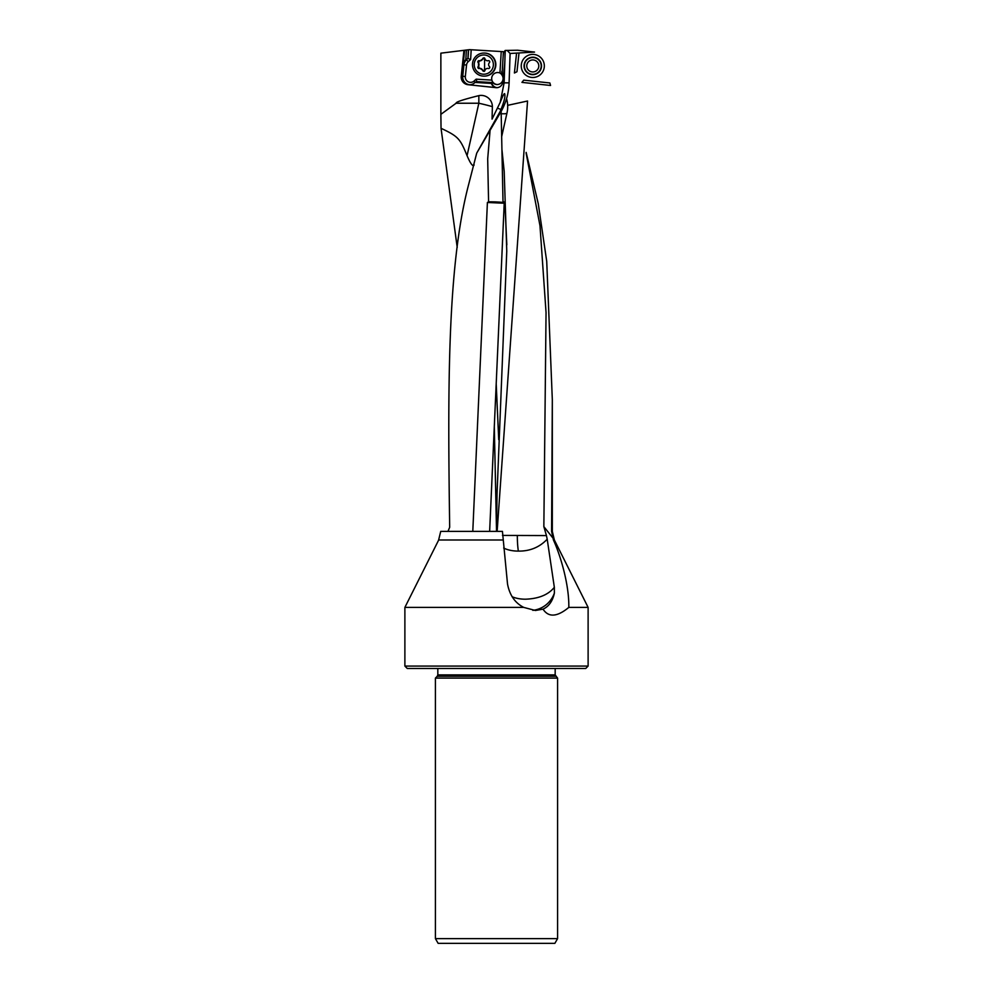 <?xml version="1.0" encoding="UTF-8"?>
<svg xmlns="http://www.w3.org/2000/svg" width="993" height="993" viewBox="0 0 993 993"><rect width="100%" height="100%" fill="white"/><g stroke="black" fill="none" stroke-linecap="round" stroke-linejoin="round"><path stroke-width="1.49" d="M549.874 82.978L550.556 85.472L521.946 82.369L523.721 80.148L549.874 82.978M447.98 531.379L449.68 527.283C447.756 391.403 447.123 268.743 468.013 186.945L476.714 153.133L501.093 111.526C506.045 102.701 508.714 93.131 509.099 82.841L510.092 53.473L534.532 52.07L517.614 50.233L505.238 50.444L504.121 82.841L500.224 102.329L492.056 119.123L492.379 106.661A11.271 11.233 -90 0 0 478.837 95.638L478.837 103.235A28.859 3.351 -167.3 0 1 492.379 106.661M404.883 666.08L407.279 668.488L585.721 668.488L588.117 666.08L404.883 666.08L404.883 607.406L438.546 540.291L440.731 531.379L502.446 531.379L507.522 584.021C509.645 595.192 515.057 602.987 523.733 607.406L535.426 610.484L543.034 609.156C548.546 617.609 557.135 617.025 568.815 607.406C569.237 584.654 560.486 555.509 553.436 539.993L551.587 531.379L552.319 399.67L546.721 261.345L538.268 203.739L526.141 152.388M497.133 531.379L527.544 101.013L507.659 105.345M474.133 164.962C472.916 166.985 470.558 163.882 467.058 155.665L478.837 103.235L456.122 103.235L440.867 114.344L440.867 53.163L463.942 50.333L461.236 76.262A7.696 7.671 90 0 0 468.051 84.715L496.599 87.657A6.256 6.231 90 0 1 491.684 84.231L491.25 82.531L492.143 84.231A6.256 6.231 -90 0 0 497.145 87.669M456.122 103.235C455.514 102.093 463.086 99.573 478.837 95.638M496.599 87.657L495.929 87.657A6.256 6.231 90 0 0 502.781 82.096L504.469 65.91A94.248 93.888 90 0 0 504.841 50.742L505.76 50.755M495.929 87.657L468.051 84.715M440.867 114.344L441.041 128.308L457.214 247.418M552.679 537.747L543.854 526.625L546.051 312.572L539.981 225.709L526.104 153.009M553.436 539.993L554.355 539.993L552.319 531.379L551.587 531.379M568.815 607.406L588.117 607.406L554.355 539.993M404.883 607.406L523.733 607.406M490.033 130.915L487.687 158.905L488.581 201.84L487.402 202.485L472.792 531.379M476.714 153.133L500.137 111.526L501.093 111.526M543.854 526.625L546.435 535.587L502.483 535.413M503.674 548.024A26.451 14.821 171.5 0 0 518.346 551.103C529.89 551.264 539.497 547.292 547.205 539.211L546.435 535.587M543.034 609.156C548.844 606.487 552.629 601.162 554.367 593.169L554.342 587.31L547.205 539.211M554.342 587.31C548.347 594.757 538.727 598.717 525.496 599.201A26.451 14.821 -8.5 0 1 512.078 596.719M503.414 51.698L502.148 72.663L503.414 51.698L504.891 51.785M502.992 51.661L469.466 49.65L463.942 50.333M503.004 201.728L502.917 197.88M466.4 50.022L465.816 59.667L467.877 58.426L470.608 59.555L471.191 49.749M467.877 58.426L468.398 49.787M464.625 50.246L463.11 64.781A7.696 7.671 90 0 1 465.643 59.828L465.816 59.667M491.262 83.412L475.064 82.419L476.789 81.625L476.156 79.167L491.895 80.123A6.008 5.995 90 0 1 499.938 72.973L502.024 74.649M497.381 84.554A6.008 5.995 -90 0 1 491.895 80.123L492.689 82.618A6.008 5.995 90 0 0 503.079 78.546A6.008 5.995 90 0 0 501.651 74.649L501.85 71.297M502.148 72.663L503.228 74.823A6.256 6.231 90 0 1 503.476 75.394M475.064 82.419L474.604 82.829A7.696 7.671 90 0 1 468.721 84.715M501.676 74.078A6.008 5.995 -90 0 0 499.938 72.973L501.229 51.562M492.689 82.618L491.299 82.531M476.367 81.625L491.25 82.531M503.414 202.696L504.891 202.473L503.017 202.398M506.815 244.849L504.903 202.485M496.202 383.708L498.722 439.638M437.255 676.258L435.418 678.107L557.582 678.107L555.174 674.905L437.826 674.905L437.255 676.258L555.745 676.258M435.418 938.633L438.136 943.35L554.864 943.35L557.582 938.633L435.418 938.633L435.418 678.107M501.142 111.439L503.017 202.435L504.221 203.23L487.402 202.485M489.648 531.379L504.221 203.23M495.792 201.902C486.471 201.691 486.471 201.84 495.792 202.361L495.83 202.373C505.102 202.597 505.102 202.448 495.855 201.914M501.167 112.296L501.18 113.711M504.68 93.838L504.779 94.124C505.35 96.693 504.109 101.733 501.068 109.242L500.137 111.526M497.841 108.336A28.859 3.351 -167.3 0 1 501.006 109.453M501.664 136.699L506.989 112.991A28.859 28.859 0 0 0 507.696 106.673A28.859 28.648 180 0 1 507.001 112.904A28.859 3.351 -167.3 0 1 506.989 112.991A28.859 3.351 -167.3 0 1 501.204 113.711M504.779 94.124C504.568 92.411 503.041 95.154 500.224 102.329M510.092 53.473L507.138 50.42M518.991 53.15L516.968 71.744L514.411 72.998L516.559 53.25M467.058 155.665C460.193 138.846 458.468 136.488 441.041 128.308M483.976 53.051L484.348 53.051A11.544 11.494 90 0 1 495.842 64.595A11.544 11.494 90 0 1 484.348 76.138L483.976 76.138A11.544 11.494 -90 0 0 495.47 64.595A11.544 11.494 -90 0 0 483.976 53.051A11.544 11.494 -90 0 0 472.469 64.595A11.544 11.494 -90 0 0 483.976 76.138M493.384 64.595A9.62 9.582 -90 0 0 483.802 54.975A9.62 9.582 -90 0 0 474.22 64.595A9.62 9.582 -90 0 0 483.802 74.214A9.62 9.582 -90 0 0 493.384 64.595M477.856 67.375A1.179 1.179 90 0 1 478.192 66.531A2.731 2.718 -90 0 0 478.192 62.658A1.179 1.179 90 0 1 479.334 60.697A2.731 2.718 -90 0 0 482.672 58.761A1.179 1.179 90 0 1 484.944 58.761A2.731 2.718 -90 0 0 488.283 60.697A1.179 1.179 90 0 1 489.412 62.658A2.731 2.718 -90 0 0 489.412 66.531A1.179 1.179 90 0 1 488.283 68.505A2.731 2.718 -90 0 0 484.944 70.441A1.179 1.179 90 0 1 482.672 70.441A2.731 2.718 -90 0 0 479.334 68.505A1.179 1.179 90 0 1 477.856 67.375M484.435 71.322L478.489 67.375L478.489 61.827L484.435 57.879M487.575 68.418L488.283 68.505M488.916 60.697L487.575 60.784M526.774 65.935A6.008 6.008 0 0 0 532.794 71.955A6.008 6.008 0 0 0 538.802 65.935A6.008 6.008 0 0 0 532.794 59.928A6.008 6.008 0 0 0 526.774 65.935M541.21 65.935A8.416 8.416 0 0 0 532.794 57.52A8.416 8.416 0 0 0 524.378 65.935A8.416 8.416 0 0 0 532.794 74.351A8.416 8.416 0 0 0 541.21 65.935M544.338 65.935A11.544 11.544 0 0 0 532.794 54.392A11.544 11.544 0 0 0 521.251 65.935A11.544 11.544 0 0 0 532.794 77.479A11.544 11.544 0 0 0 544.338 65.935M438.683 539.993L502.818 539.993M518.346 551.103A26.451 5.623 90 0 1 517.328 535.935A26.451 5.623 90 0 1 517.341 535.525M532.819 610.335A26.451 25.855 90 0 0 554.367 593.169M468.584 49.762L468.063 58.426L465.643 59.828M463.11 64.781L463.942 64.781L462.738 76.262L461.236 76.262M470.608 59.555L468.286 61.628L466.487 59.828A7.696 7.671 -90 0 0 463.942 64.781L466.536 65.029L465.332 76.511A5.288 5.275 -90 0 0 474.071 81.029L476.156 79.167M468.286 61.628A5.288 5.275 -90 0 0 466.536 65.029M465.332 76.511L462.738 76.262A7.696 7.671 -90 0 0 469.95 84.753M475.175 82.357L474.071 81.029M476.789 81.625L493.062 82.618M509.099 82.841L504.121 82.841M506.554 98.642A28.859 28.859 0 0 1 507.696 106.673A28.859 28.648 180 0 0 506.542 98.667M478.192 66.531L478.862 66.531M483.33 70.441L482.672 70.441M482.672 58.761L483.33 58.761M478.192 62.658L478.862 62.658M484.447 58.066A13.443 1.167 -90 0 1 484.584 64.595A13.443 1.167 -90 0 1 484.447 71.124M541.533 65.935A8.738 8.738 0 0 0 532.794 57.197A8.738 8.738 0 0 0 524.056 65.935A8.738 8.738 0 0 0 532.794 74.674A8.738 8.738 0 0 0 541.533 65.935M552.319 531.379L552.319 399.67M588.117 666.08L588.117 607.406M501.924 149.447L504.196 171.367L506.765 251.167L497.034 494.142L496.525 531.379L494.303 426.506M503.637 201.79L504.891 202.473M555.174 674.905L555.174 668.488M557.582 938.633L557.582 678.107M437.826 674.905L437.826 668.488M480.724 68.418L480.041 68.418M480.724 60.784L480.041 60.784"/></g></svg>
